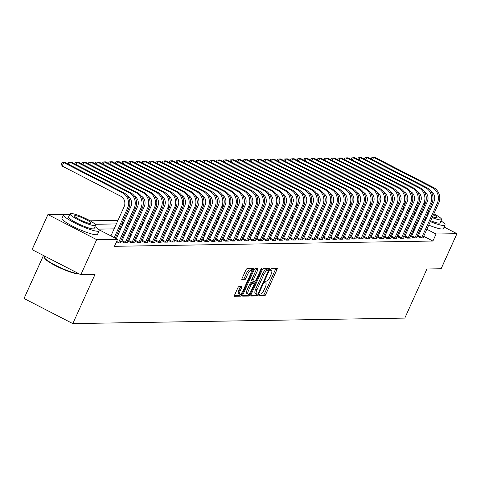 <?xml version="1.0" encoding="UTF-8"?>
<svg xmlns="http://www.w3.org/2000/svg" width="481" height="481" viewBox="0 0 481 481"><rect width="100%" height="100%" fill="white"/><g stroke="black" fill="none" stroke-linecap="round" stroke-linejoin="round"><path stroke-width="0.72" d="M259.061 294.931A1.07 0.331 117.2 0 0 258.946 295.875A1.07 0.331 117.2 0 0 259 295.887L264.616 295.797A1.527 0.475 117.2 0 0 265.771 294.408L276.966 269.619A1.527 0.475 117.2 0 0 277.134 268.266A1.527 0.475 117.2 0 0 277.056 268.248L271.434 268.344A1.07 0.331 117.2 0 0 270.629 269.312A1.07 0.331 117.2 0 0 270.508 270.262A1.07 0.331 117.2 0 0 270.562 270.274L271.29 270.262A4.894 1.515 117.2 0 1 271.543 270.316A4.894 1.515 117.2 0 1 270.995 274.639L270.063 276.701A4.894 1.515 117.2 0 1 266.378 281.138L265.65 281.151A1.07 0.331 117.2 0 0 264.845 282.125A1.07 0.331 117.2 0 0 264.724 283.068A1.07 0.331 117.2 0 0 264.784 283.081L265.512 283.068A4.894 1.515 117.2 0 1 265.759 283.123A4.894 1.515 117.2 0 1 265.211 287.446L264.279 289.514A4.894 1.515 117.2 0 1 260.594 293.945L259.866 293.957A1.07 0.331 117.2 0 0 259.061 294.931M238.931 286.586A1.527 0.475 117.2 0 0 237.776 287.969L234.638 294.925A1.527 0.475 117.2 0 0 234.469 296.278A1.527 0.475 117.2 0 0 234.548 296.296L240.789 296.188A1.527 0.475 117.2 0 0 241.937 294.805L253.132 270.015A1.527 0.475 117.2 0 0 253.301 268.663A1.527 0.475 117.2 0 0 253.222 268.645L246.981 268.747A1.527 0.475 117.2 0 0 245.833 270.136L242.039 278.535A1.527 0.475 117.2 0 0 241.871 279.888A1.527 0.475 117.2 0 0 241.943 279.906L244.619 279.858A1.527 0.475 117.2 0 0 245.767 278.475L247.649 274.308A4.095 1.263 117.2 0 1 250.938 270.647A4.095 1.263 117.2 0 1 250.481 274.26L243.109 290.584A4.095 1.263 117.2 0 1 239.821 294.246A4.095 1.263 117.2 0 1 240.278 290.626L241.51 287.909A1.527 0.475 117.2 0 0 241.678 286.556A1.527 0.475 117.2 0 0 241.6 286.538L238.931 286.586M444.161 227.092L456.95 233.676L441.113 268.753L426.966 268.987L404.792 318.097L72.811 323.605L94.985 274.495L80.838 274.729L96.681 239.652L47.914 214.562L68.801 214.213L69.625 214.64M456.95 233.676L436.069 234.019L426.875 229.293M98.611 229.557L117.562 239.304L114.394 246.32L432.9 241.035L436.069 234.019M117.562 239.304L96.681 239.652M251.088 294.655A1.527 0.475 117.2 0 0 250.92 296.001A1.527 0.475 117.2 0 0 250.998 296.019L257.239 295.917A1.527 0.475 117.2 0 0 258.393 294.528L269.582 269.739A1.527 0.475 117.2 0 0 269.757 268.392A1.527 0.475 117.2 0 0 269.679 268.374L263.432 268.476A1.527 0.475 117.2 0 0 262.283 269.859L251.088 294.655M249.014 296.055L242.773 296.158A1.527 0.475 117.2 0 1 242.695 296.14A1.527 0.475 117.2 0 1 242.863 294.787L254.058 269.997A1.527 0.475 117.2 0 1 255.207 268.614L257.882 268.566A1.527 0.475 117.2 0 1 257.96 268.584A1.527 0.475 117.2 0 1 257.786 269.937L253.246 279.99A1.527 0.475 117.2 0 0 253.078 281.343A1.527 0.475 117.2 0 0 253.156 281.361L254.93 281.331A1.527 0.475 117.2 0 0 256.078 279.942L260.804 269.474A1.07 0.331 117.2 0 1 261.664 268.518A1.07 0.331 117.2 0 1 261.544 269.462L250.162 294.667A1.527 0.475 117.2 0 1 249.014 296.055L247.697 295.376L242.628 295.46M432.9 241.035L423.707 236.309M419.33 234.055L418.284 233.513M413.907 231.265L412.794 230.868M407.353 230.958L406.054 230.982M400.619 231.072L399.32 231.09M393.879 231.181L392.58 231.205M387.145 231.295L385.846 231.319M380.405 231.409L379.112 231.427M373.671 231.517L372.372 231.541M366.937 231.632L365.638 231.65M360.197 231.74L358.898 231.764M353.463 231.854L352.164 231.878M346.723 231.968L345.424 231.986M339.989 232.076L338.69 232.101M333.249 232.191L331.956 232.209M326.515 232.299L325.216 232.323M319.781 232.413L318.482 232.437M313.041 232.527L311.742 232.545M306.307 232.636L305.008 232.66M299.567 232.75L298.268 232.768M292.833 232.858L291.534 232.882M286.093 232.972L284.8 232.996M279.359 233.087L278.06 233.105M272.625 233.195L271.326 233.219M265.885 233.309L264.586 233.327M259.151 233.417L257.852 233.441M252.411 233.532L251.112 233.556M245.677 233.646L244.378 233.664M238.937 233.754L237.644 233.778M232.203 233.868L230.904 233.886M225.469 233.976L224.17 234M218.729 234.091L217.43 234.109M211.995 234.199L210.696 234.223M205.255 234.313L203.956 234.337M198.521 234.427L197.222 234.445M191.781 234.536L190.488 234.56M185.047 234.65L183.748 234.668M178.313 234.758L177.014 234.782M171.573 234.872L170.274 234.896M164.839 234.987L163.54 235.005M158.099 235.095L156.8 235.119M151.365 235.209L150.066 235.227M144.625 235.317L143.332 235.341M137.891 235.431L136.592 235.456M131.157 235.546L129.858 235.564M124.417 235.654L123.118 235.678M117.683 235.768L116.384 235.786M418.296 236.201L417.418 236.219L420.713 237.915L423.941 237.861L423.184 237.47L423.064 237.873M411.556 236.315L410.678 236.327L413.973 238.023L417.207 237.969L416.45 237.584L416.33 237.987M404.822 236.43L403.944 236.442L407.239 238.137L410.473 238.083L409.71 237.692M398.088 236.538L397.204 236.556L400.499 238.251L403.733 238.197L402.976 237.806L402.856 238.209M391.348 236.652L390.47 236.664L393.765 238.36L396.999 238.305L396.242 237.915L396.122 238.323M384.614 236.76L383.736 236.778L387.031 238.474L390.259 238.42L389.502 238.029L389.382 238.432M377.874 236.874L376.996 236.886L380.291 238.582L383.525 238.528L382.768 238.143M371.14 236.989L370.262 237.001L373.557 238.696L376.785 238.642L376.028 238.251L375.908 238.654M364.4 237.097L363.522 237.115L366.817 238.81L370.051 238.756L369.294 238.366L369.174 238.768M357.666 237.211L356.788 237.223L360.083 238.919L363.317 238.865L362.554 238.474M350.932 237.319L350.048 237.337L353.343 239.033L356.577 238.979L355.82 238.588L355.7 238.991M344.192 237.434L343.314 237.446L346.609 239.141L349.843 239.087L349.086 238.696L348.965 239.105M337.458 237.548L336.58 237.56L339.875 239.255L343.103 239.201L342.346 238.81L342.225 239.213M330.718 237.656L329.84 237.674L333.135 239.37L336.369 239.316L335.612 238.925M323.984 237.77L323.106 237.782L326.401 239.478L329.629 239.424L328.872 239.033L328.751 239.442M317.244 237.879L316.366 237.897L319.661 239.592L322.895 239.538L322.138 239.147L322.017 239.55M310.51 237.993L309.632 238.005L312.927 239.7L316.161 239.646L315.398 239.255M303.776 238.101L302.892 238.119L306.187 239.815L309.421 239.76L308.664 239.37L308.543 239.772M297.036 238.215L296.158 238.227L299.453 239.923L302.687 239.875L301.93 239.484L301.809 239.887M290.302 238.329L289.424 238.342L292.719 240.037L295.947 239.983L295.19 239.592L295.069 240.001M283.562 238.438L282.684 238.456L285.979 240.151L289.213 240.097L288.456 239.706M276.828 238.552L275.95 238.564L279.245 240.26L282.473 240.205L281.716 239.815L281.595 240.223M270.088 238.66L269.21 238.678L272.505 240.374L275.739 240.32L274.982 239.929L274.861 240.332M263.354 238.774L262.476 238.786L265.771 240.482L269.005 240.434L268.242 240.043L268.121 240.446M256.62 238.889L255.736 238.901L259.031 240.596L262.265 240.542L261.508 240.151L261.387 240.56M249.88 238.997L249.002 239.015L252.297 240.71L255.531 240.656L254.774 240.266L254.653 240.668M243.145 239.111L242.268 239.123L245.563 240.819L248.791 240.765L248.034 240.374L247.913 240.783M236.405 239.219L235.528 239.237L238.823 240.933L242.057 240.879L241.3 240.488M229.671 239.334L228.794 239.346L232.089 241.041L235.317 240.987L234.56 240.602M222.931 239.448L222.054 239.46L225.349 241.155L228.583 241.101L227.826 240.71L227.705 241.113M216.197 239.556L215.32 239.574L218.614 241.27L221.849 241.215L221.086 240.825L220.965 241.228M209.463 239.67L208.58 239.682L211.874 241.378L215.109 241.324L214.352 240.933L214.231 241.342M202.723 239.778L201.846 239.797L205.14 241.492L208.375 241.438L207.618 241.047L207.497 241.45M195.989 239.893L195.112 239.905L198.406 241.6L201.635 241.546L200.878 241.155L200.757 241.564M189.249 240.007L188.372 240.019L191.666 241.715L194.901 241.66L194.144 241.27M182.515 240.115L181.638 240.133L184.932 241.829L188.161 241.775L187.404 241.384L187.283 241.787M175.775 240.229L174.898 240.241L178.192 241.937L181.427 241.883L180.67 241.492L180.549 241.901M169.041 240.338L168.164 240.356L171.458 242.051L174.693 241.997L173.93 241.606L173.809 242.009M162.307 240.452L161.424 240.464L164.718 242.159L167.953 242.105L167.196 241.715L167.075 242.123M155.567 240.56L154.69 240.578L157.984 242.274L161.219 242.22L160.462 241.829L160.341 242.232M148.833 240.674L147.956 240.692L151.25 242.382L154.479 242.334L153.722 241.943L153.601 242.346M142.093 240.789L141.216 240.801L144.51 242.496L147.745 242.442L146.988 242.051M135.359 240.897L134.482 240.915L137.776 242.61L141.005 242.556L140.248 242.165L140.127 242.568M128.619 241.011L127.742 241.023L131.036 242.719L134.271 242.665L133.514 242.274L133.393 242.683M121.885 241.119L121.008 241.137L124.302 242.833L127.537 242.779L126.774 242.388L126.653 242.791M120.04 242.502L120.797 242.893L117.562 242.941L116.228 242.256M380.675 216.005L379.377 216.023M373.941 216.113L372.643 216.137M367.201 216.228L365.903 216.246M360.467 216.336L359.169 216.36M353.733 216.45L352.435 216.468M346.993 216.564L345.695 216.582M340.259 216.672L338.961 216.697M333.519 216.787L332.221 216.805M326.785 216.895L325.487 216.919M320.045 217.009L318.747 217.027M313.311 217.117L312.013 217.141M306.577 217.232L305.279 217.256M299.837 217.346L298.539 217.364M293.103 217.454L291.805 217.478M286.363 217.568L285.065 217.586M279.629 217.677L278.331 217.701M272.889 217.791L271.591 217.815M266.155 217.905L264.857 217.923M259.421 218.013L258.123 218.037M252.681 218.127L251.383 218.146M245.947 218.236L244.649 218.26M239.207 218.35L237.909 218.374M232.473 218.464L231.175 218.482M225.733 218.572L224.435 218.596M218.999 218.687L217.701 218.705M212.265 218.795L210.967 218.819M205.525 218.909L204.227 218.933M198.791 219.023L197.493 219.041M192.051 219.132L190.753 219.156M185.317 219.246L184.019 219.264M178.577 219.354L177.279 219.378M171.843 219.468L170.545 219.486M165.109 219.576L163.811 219.601M158.369 219.691L157.071 219.715M151.635 219.805L150.337 219.823M144.895 219.913L143.597 219.937M138.161 220.027L136.863 220.045M131.421 220.136L130.123 220.16M124.687 220.25L123.389 220.274M117.953 220.364L90.151 220.821M386.778 217.304L385.732 216.763M385.9 219.24L384.602 219.264M379.166 219.354L377.868 219.372M372.426 219.462L371.128 219.486M365.692 219.576L364.394 219.601M358.952 219.691L357.654 219.709M352.218 219.799L350.92 219.823M345.484 219.913L344.186 219.931M338.744 220.021L337.446 220.045M332.01 220.136L330.712 220.154M325.27 220.244L323.972 220.268M318.536 220.358L317.238 220.382M311.796 220.472L310.498 220.49M305.062 220.581L303.764 220.605M298.328 220.695L297.03 220.713M291.588 220.803L290.29 220.827M284.854 220.917L283.556 220.941M278.114 221.032L276.815 221.05M271.38 221.14L270.081 221.164M264.64 221.254L263.341 221.272M257.906 221.362L256.607 221.386M251.172 221.476L249.873 221.5M244.432 221.591L243.133 221.609M237.698 221.699L236.399 221.723M230.958 221.813L229.659 221.831M224.224 221.921L222.925 221.945M217.484 222.036L216.185 222.06M210.75 222.15L209.451 222.168M204.016 222.258L202.717 222.282M197.276 222.372L195.977 222.39M190.542 222.481L189.243 222.505M183.802 222.595L182.503 222.613M177.068 222.703L175.769 222.727M170.328 222.817L169.029 222.841M163.594 222.931L162.295 222.95M156.86 223.04L155.561 223.064M150.12 223.154L148.821 223.172M143.386 223.262L142.087 223.286M136.646 223.376L135.347 223.4M129.912 223.491L128.613 223.509M123.172 223.599L121.873 223.623M116.438 223.713L115.404 223.942M111.899 224.002L108.67 224.056M105.165 224.11L101.93 224.164M98.431 224.224L94.895 224.068M43.47 255.501L24.05 298.515L72.811 323.605M80.838 274.729L32.077 249.639L47.914 214.562M389.285 208.898L390.584 208.874M396.019 208.784L397.318 208.766M402.753 208.676L404.052 208.652M406.223 218.663L405.176 218.127M400.793 215.873L399.747 215.332M395.37 213.077L394.324 212.542M389.941 210.287L388.901 209.752M95.1 224.278L116.342 223.924M121.777 223.833L123.076 223.815M128.517 223.725L129.816 223.701M135.251 223.611L136.55 223.593M141.991 223.503L143.29 223.479M148.725 223.388L150.024 223.364M155.465 223.274L156.764 223.256M162.199 223.166L163.498 223.142M168.933 223.052L170.232 223.034M175.673 222.944L176.972 222.919M182.407 222.829L183.706 222.805M189.147 222.715L190.446 222.697M195.881 222.607L197.18 222.583M202.621 222.493L203.92 222.475M209.355 222.384L210.654 222.36M216.089 222.27L217.388 222.246M222.829 222.156L224.128 222.138M229.563 222.048L230.862 222.024M236.303 221.933L237.602 221.915M243.037 221.825L244.336 221.801M249.777 221.711L251.07 221.693M256.511 221.603L257.81 221.579M263.245 221.488L264.544 221.464M269.985 221.374L271.284 221.356M276.719 221.266L278.018 221.242M283.459 221.152L284.758 221.134M290.193 221.044L291.492 221.019M296.933 220.929L298.226 220.905M303.667 220.815L304.966 220.797M310.401 220.707L311.7 220.683M317.141 220.593L318.44 220.575M323.875 220.484L325.174 220.46M330.615 220.37L331.914 220.346M337.349 220.256L338.648 220.238M344.089 220.148L345.382 220.124M350.823 220.033L352.122 220.015M357.557 219.925L358.856 219.901M364.297 219.811L365.596 219.787M371.031 219.697L372.33 219.679M377.771 219.589L379.07 219.564M384.505 219.474L385.804 219.456M391.245 219.366L392.538 219.342M397.979 219.252L399.278 219.234M404.713 219.144L406.012 219.12M417.069 224.248L415.963 223.851M410.521 223.942L409.223 223.966M403.787 224.056L402.489 224.08M397.047 224.17L395.749 224.188M390.313 224.278L389.015 224.302M383.573 224.393L382.275 224.411M376.839 224.501L375.541 224.525M370.099 224.615L368.807 224.639M363.365 224.729L362.067 224.747M356.631 224.837L355.333 224.861M349.891 224.952L348.593 224.97M343.157 225.06L341.859 225.084M336.417 225.174L335.119 225.198M329.683 225.288L328.385 225.306M322.943 225.397L321.651 225.421M316.209 225.511L314.911 225.529M309.475 225.619L308.177 225.643M302.735 225.733L301.437 225.757M296.001 225.848L294.703 225.866M289.261 225.956L287.963 225.98M282.527 226.07L281.229 226.088M275.787 226.178L274.495 226.202M269.053 226.292L267.755 226.31M262.319 226.401L261.021 226.425M255.579 226.515L254.281 226.539M248.845 226.629L247.547 226.647M242.105 226.737L240.807 226.761M235.371 226.852L234.073 226.87M228.631 226.96L227.339 226.984M221.897 227.074L220.599 227.098M215.163 227.188L213.865 227.206M208.423 227.297L207.125 227.321M201.689 227.411L200.391 227.429M194.949 227.519L193.651 227.543M188.215 227.633L186.917 227.657M181.475 227.747L180.183 227.766M174.741 227.856L173.443 227.88M168.007 227.97L166.709 227.988M161.267 228.078L159.969 228.102M154.533 228.192L153.235 228.216M147.793 228.307L146.495 228.325M141.059 228.415L139.761 228.439M134.319 228.529L133.027 228.547M127.585 228.637L126.287 228.661M120.851 228.752L119.553 228.77M114.111 228.866L98.214 229.124M422.498 227.038L421.452 226.503M413.131 230.862L416.299 223.851M258.958 295.19L263.299 295.118A1.527 0.475 117.2 0 0 264.454 293.729L275.643 268.939A1.527 0.475 117.2 0 0 275.884 268.272M267.809 270.081L268.266 269.065A1.527 0.475 117.2 0 0 268.5 268.392M250.854 295.322L255.922 295.238A1.527 0.475 117.2 0 0 256.998 294.005M257.527 293.999A1.07 0.331 117.2 0 0 258.333 293.031L268.157 271.266A1.07 0.331 117.2 0 0 268.278 270.322A1.07 0.331 117.2 0 0 268.224 270.31L267.46 270.322A4.894 1.515 117.2 0 0 263.774 274.759L257.058 289.634A4.894 1.515 117.2 0 0 256.511 293.957A4.894 1.515 117.2 0 0 256.764 294.011L257.527 293.999M267.003 269.679A1.07 0.331 117.2 0 0 266.961 269.643A1.07 0.331 117.2 0 0 266.907 269.631L268.224 270.31M256.511 293.957L255.195 293.278A4.894 1.515 117.2 0 1 255.742 288.955L262.458 274.08A4.894 1.515 117.2 0 1 266.137 269.643L266.907 269.631M253.018 281.289L251.84 280.682A1.527 0.475 117.2 0 1 251.761 280.663A1.527 0.475 117.2 0 1 251.93 279.311L256.469 269.258A1.527 0.475 117.2 0 0 256.704 268.584M254.563 281.337L253.77 283.087M248.924 293.819L250.162 294.667M248.539 290.422A4.095 1.263 117.2 0 0 248.082 294.035A4.095 1.263 117.2 0 0 251.365 290.374L253.962 284.626A1.527 0.475 117.2 0 0 254.136 283.273A1.527 0.475 117.2 0 0 254.058 283.255L252.284 283.285A1.527 0.475 117.2 0 0 251.136 284.674L248.539 290.422L247.222 289.742A4.095 1.263 117.2 0 0 246.765 293.362L248.082 294.035M252.874 282.648A1.527 0.475 117.2 0 0 252.814 282.594A1.527 0.475 117.2 0 0 252.741 282.581L254.058 283.255M247.222 289.742L249.813 283.994A1.527 0.475 117.2 0 1 250.968 282.612L252.741 282.581M247.697 295.376A1.527 0.475 117.2 0 0 248.845 293.987M239.821 294.246L238.504 293.566A4.095 1.263 117.2 0 1 238.961 289.953L240.193 287.229A1.527 0.475 117.2 0 0 240.428 286.562M250.938 270.647L249.621 269.967A4.095 1.263 117.2 0 0 246.332 273.629L247.649 274.308M241.805 279.208L243.302 279.184A1.527 0.475 117.2 0 0 244.45 277.796L246.332 273.629M251.13 270.851L251.816 269.336A1.527 0.475 117.2 0 0 252.05 268.663M234.403 295.599L239.472 295.514A1.527 0.475 117.2 0 0 240.62 294.125L240.668 294.023M433.549 187.536L432.203 187.56L373.617 157.419L374.97 157.395L433.549 187.536A11.688 10.967 89 0 1 438.684 203.15L423.19 237.464M432.203 187.56A11.688 10.967 89 0 1 437.331 203.168L421.59 237.897M418.079 236.562L434.036 201.473A7.792 7.311 -91 0 0 430.838 191.185M371.23 159.049L371.837 157.582L373.617 157.419L372.571 159.74M418.548 235.792L421.837 237.488M426.809 187.65L425.463 187.674L366.883 157.527L368.23 157.509L426.809 187.65A11.688 10.967 89 0 1 431.944 203.259L416.45 237.578M425.463 187.674A11.688 10.967 89 0 1 430.597 203.283L414.85 238.011M411.345 236.67L427.302 201.587A7.792 7.311 -91 0 0 424.104 191.3M364.496 159.163L365.097 157.696L366.883 157.527L365.837 159.854M411.808 235.9L415.103 237.596M409.59 238.101L425.21 203.373L423.863 203.397L408.116 238.125M404.605 236.784L420.568 201.701A7.792 7.311 -91 0 0 417.364 191.414M357.756 159.277L358.363 157.804L360.149 157.642L418.729 187.782A11.688 10.967 89 0 1 423.863 203.397M359.097 159.963L360.149 157.642L361.496 157.618L420.075 187.764A11.688 10.967 89 0 1 425.21 203.373M405.074 236.015L408.369 237.71M413.341 187.873L411.989 187.897L353.409 157.75L354.756 157.732L413.341 187.873A11.688 10.967 89 0 1 418.47 203.481L402.976 237.8M411.989 187.897A11.688 10.967 89 0 1 417.123 203.505L401.382 238.233M397.871 236.892L413.828 201.81A7.792 7.311 -91 0 0 410.63 191.522M351.022 159.385L351.623 157.918L353.409 157.75L352.363 160.077M398.334 236.123L401.629 237.818M406.601 187.987L405.255 188.011L346.675 157.864L348.022 157.84L406.601 187.987A11.688 10.967 89 0 1 411.736 203.595L396.242 237.909M405.255 188.011A11.688 10.967 89 0 1 410.389 203.619L394.642 238.348M391.131 237.007L407.094 201.924A7.792 7.311 -91 0 0 403.89 191.636M344.282 159.5L344.889 158.027L346.675 157.864L345.623 160.185M391.6 236.237L394.895 237.933M430.339 221.621A19.48 3.024 24.3 0 0 443.801 225.517A19.48 3.024 24.3 0 0 445.081 225.054A19.48 3.024 24.3 0 0 440.975 220.893M428.757 225.132A19.48 3.024 24.3 0 0 442.219 229.022A19.48 3.024 24.3 0 0 443.5 228.559L445.081 225.054M432.16 217.592A14.027 2.177 24.3 0 0 440.644 219.913A14.027 2.177 24.3 0 0 441.57 219.583L440.109 222.811A14.027 2.177 -155.7 0 1 439.189 223.142A14.027 2.177 -155.7 0 1 430.705 220.815M441.57 219.583A14.027 2.177 24.3 0 0 433.85 213.841M429.419 211.706A14.027 2.177 24.3 0 0 428.343 211.231M423.767 209.415A14.027 2.177 24.3 0 0 422.655 209.031M417.827 207.768A14.027 2.177 24.3 0 0 416.925 207.708A14.027 2.177 24.3 0 0 416.552 207.738M421.584 211.406A9.037 1.407 24.3 0 0 422.558 212.091M426.881 214.472A9.037 1.407 24.3 0 0 427.946 214.971M432.509 216.817A9.037 1.407 24.3 0 0 436.429 217.743A9.037 1.407 24.3 0 0 437.025 217.532A9.037 1.407 24.3 0 0 433.501 214.616M429.1 212.416A9.037 1.407 24.3 0 0 428.024 211.947M423.376 210.275A9.037 1.407 24.3 0 0 422.216 209.999M416.137 208.652A14.027 2.177 24.3 0 0 417.003 209.584M421.146 212.374A14.027 2.177 24.3 0 0 422.174 212.951M426.563 215.181A14.027 2.177 24.3 0 0 427.627 215.674M426.172 218.903A14.027 2.177 -155.7 0 1 425.102 218.41M420.713 216.179A14.027 2.177 -155.7 0 1 419.685 215.602M415.548 212.812A14.027 2.177 -155.7 0 1 414.682 211.874M410.78 208.562A19.48 3.024 24.3 0 0 409.572 209.019L407.99 212.53A19.48 3.024 24.3 0 0 408.441 213.738M412.415 216.895A19.48 3.024 24.3 0 0 413.419 217.532M417.712 219.979A19.48 3.024 24.3 0 0 418.753 220.526M423.172 222.691A19.48 3.024 24.3 0 0 424.236 223.184M409.572 209.019A19.48 3.024 24.3 0 0 410.028 210.227M413.997 213.39A19.48 3.024 24.3 0 0 415.001 214.021M419.294 216.468A19.48 3.024 24.3 0 0 420.334 217.015M424.753 219.186A19.48 3.024 24.3 0 0 425.823 219.679M78.908 273.737A19.012 2.952 -155.7 0 1 78.096 273.845A19.012 2.952 -155.7 0 1 59.416 267.628A19.012 2.952 -155.7 0 1 44.709 258.273L44.474 257.672A19.48 3.024 24.3 0 0 59.542 267.262A19.48 3.024 24.3 0 0 78.68 273.629A19.48 3.024 24.3 0 0 78.698 273.629M69.42 215.091A19.48 3.024 24.3 0 0 64.863 214.304A19.48 3.024 24.3 0 0 63.582 214.76A19.48 3.024 24.3 0 0 77.297 224.23A19.48 3.024 24.3 0 0 97.811 231.253A19.48 3.024 24.3 0 0 99.092 230.796A19.48 3.024 24.3 0 0 94.985 226.635M63.582 214.76L62.001 218.272A19.48 3.024 24.3 0 0 75.709 227.741A19.48 3.024 24.3 0 0 96.23 234.764A19.48 3.024 24.3 0 0 97.511 234.301L99.092 230.796M95.581 225.324L94.12 228.553A14.027 2.177 -155.7 0 1 93.2 228.884A14.027 2.177 -155.7 0 1 78.427 223.827A14.027 2.177 -155.7 0 1 68.555 217.009L70.01 213.78A14.027 2.177 24.3 0 0 79.882 220.599A14.027 2.177 24.3 0 0 94.655 225.655A14.027 2.177 24.3 0 0 95.581 225.324A14.027 2.177 24.3 0 0 85.708 218.506A14.027 2.177 24.3 0 0 70.935 213.45A14.027 2.177 24.3 0 0 70.01 213.78M75.15 215.62A9.037 1.407 24.3 0 0 74.555 215.831A9.037 1.407 24.3 0 0 80.922 220.226A9.037 1.407 24.3 0 0 90.44 223.485A9.037 1.407 24.3 0 0 91.035 223.274A9.037 1.407 24.3 0 0 84.668 218.879A9.037 1.407 24.3 0 0 75.15 215.62M44.865 256.217L44.45 257.137A19.48 3.024 24.3 0 0 44.474 257.672M399.867 188.095L398.521 188.119L339.935 157.978L341.282 157.954L399.867 188.095A11.688 10.967 89 0 1 404.996 203.71L389.502 238.023M398.521 188.119A11.688 10.967 89 0 1 403.649 203.728L387.908 238.456M384.397 237.121L400.354 202.032A7.792 7.311 -91 0 0 397.156 191.745M337.548 159.608L338.155 158.141L339.935 157.978L338.889 160.299M384.86 236.351L388.155 238.047M382.648 238.546L398.262 203.818L396.915 203.842L381.168 238.57M377.657 237.229L393.62 202.146A7.792 7.311 -91 0 0 390.422 191.859M330.808 159.722L331.415 158.255L333.201 158.087L391.781 188.233A11.688 10.967 89 0 1 396.915 203.842M332.149 160.413L333.201 158.087L334.548 158.069L393.127 188.209A11.688 10.967 89 0 1 398.262 203.818M378.126 236.46L381.421 238.155M386.393 188.324L385.047 188.342L326.461 158.201L327.814 158.177L386.393 188.324A11.688 10.967 89 0 1 391.528 203.932L376.034 238.245M385.047 188.342A11.688 10.967 89 0 1 390.175 203.956L374.434 238.684M370.923 237.343L386.88 202.26A7.792 7.311 -91 0 0 383.682 191.973M324.074 159.83L324.681 158.363L326.461 158.201L325.415 160.522M371.392 236.574L374.681 238.269M379.653 188.432L378.306 188.456L319.727 158.309L321.074 158.291L379.653 188.432A11.688 10.967 89 0 1 384.788 204.04L369.294 238.36M378.306 188.456A11.688 10.967 89 0 1 383.441 204.064L367.694 238.792M364.189 237.452L380.146 202.369A7.792 7.311 -91 0 0 376.948 192.081M317.34 159.945L317.941 158.477L319.727 158.309L318.681 160.636M364.652 236.682L367.947 238.378M362.433 238.883L378.054 204.154L376.707 204.178L360.96 238.907M357.449 237.566L373.412 202.483A7.792 7.311 -91 0 0 370.208 192.196M310.6 160.059L311.207 158.586L312.993 158.423L371.572 188.57A11.688 10.967 89 0 1 376.707 204.178M311.941 160.744L312.993 158.423L314.34 158.399L372.919 188.546A11.688 10.967 89 0 1 378.054 204.154M357.918 236.796L361.213 238.492M366.185 188.654L364.832 188.678L306.253 158.538L307.599 158.514L366.185 188.654A11.688 10.967 89 0 1 371.314 204.269L355.82 238.582M364.832 188.678A11.688 10.967 89 0 1 369.967 204.287L354.226 239.015M350.715 237.68L366.672 202.591A7.792 7.311 -91 0 0 363.474 192.304M303.866 160.167L304.467 158.7L306.253 158.538L305.207 160.858M351.178 236.911L354.473 238.606M359.445 188.768L358.098 188.792L299.519 158.646L300.865 158.628L359.445 188.768A11.688 10.967 89 0 1 364.58 204.377L349.086 238.69M358.098 188.792A11.688 10.967 89 0 1 363.233 204.401L347.486 239.129M343.975 237.788L359.938 202.705A7.792 7.311 -91 0 0 356.734 192.418M297.126 160.281L297.733 158.814L299.519 158.646L298.467 160.973M344.444 237.019L347.739 238.714M352.711 188.883L351.364 188.901L292.779 158.76L294.125 158.736L352.711 188.883A11.688 10.967 89 0 1 357.84 204.491L342.346 238.804M351.364 188.901A11.688 10.967 89 0 1 356.493 204.509L340.752 239.237M337.241 237.903L353.198 202.82A7.792 7.311 -91 0 0 350 192.532M290.392 160.389L290.999 158.922L292.779 158.76L291.733 161.081M337.704 237.133L340.999 238.829M335.491 239.328L351.106 204.599L349.759 204.623L334.012 239.352M330.501 238.011L346.464 202.928A7.792 7.311 -91 0 0 343.266 192.64M283.652 160.504L284.259 159.037L286.045 158.868L344.624 189.015A11.688 10.967 89 0 1 349.759 204.623M284.992 161.195L286.045 158.868L287.391 158.85L345.971 188.991A11.688 10.967 89 0 1 351.106 204.599M330.97 237.241L334.265 238.937M339.237 189.105L337.89 189.123L279.305 158.983L280.657 158.958L339.237 189.105A11.688 10.967 89 0 1 344.372 204.714L328.878 239.027M337.89 189.123A11.688 10.967 89 0 1 343.019 204.738L327.278 239.466M323.767 238.125L339.724 203.042A7.792 7.311 -91 0 0 336.526 192.755M276.918 160.618L277.525 159.145L279.305 158.983L278.258 161.303M324.236 237.355L327.531 239.051M332.497 189.213L331.15 189.237L272.571 159.097L273.917 159.073L332.497 189.213A11.688 10.967 89 0 1 337.632 204.828L322.138 239.141M331.15 189.237A11.688 10.967 89 0 1 336.285 204.846L320.538 239.574M317.033 238.239L332.99 203.15A7.792 7.311 -91 0 0 329.792 192.863M270.184 160.726L270.785 159.259L272.571 159.097L271.524 161.418M317.496 237.47L320.791 239.165M315.277 239.664L330.898 204.936L329.551 204.96L313.804 239.688M310.293 238.348L326.256 203.265A7.792 7.311 -91 0 0 323.052 192.977M263.444 160.84L264.051 159.367L265.837 159.205L324.416 189.352A11.688 10.967 89 0 1 329.551 204.96M264.784 161.532L265.837 159.205L267.183 159.181L325.763 189.328A11.688 10.967 89 0 1 330.898 204.936M310.762 237.578L314.057 239.273M319.029 189.442L317.676 189.46L259.097 159.319L260.443 159.295L319.029 189.442A11.688 10.967 89 0 1 324.158 205.05L308.664 239.364M317.676 189.46A11.688 10.967 89 0 1 322.811 205.068L307.07 239.797M303.559 238.462L319.516 203.373A7.792 7.311 -91 0 0 316.318 193.085M256.71 160.949L257.311 159.482L259.097 159.319L258.05 161.64M304.022 237.692L307.317 239.388M312.289 189.55L310.942 189.574L252.363 159.427L253.709 159.409L312.289 189.55A11.688 10.967 89 0 1 317.424 205.159L301.93 239.478M310.942 189.574A11.688 10.967 89 0 1 316.077 205.183L300.33 239.911M296.819 238.57L312.782 203.487A7.792 7.311 -91 0 0 309.578 193.2M249.97 161.063L250.577 159.596L252.363 159.427L251.31 161.754M297.288 237.8L300.583 239.496M305.555 189.664L304.208 189.682L245.623 159.542L246.969 159.518L305.555 189.664A11.688 10.967 89 0 1 310.684 205.273L295.19 239.586M304.208 189.682A11.688 10.967 89 0 1 309.337 205.297L293.596 240.025M290.085 238.684L306.042 203.601A7.792 7.311 -91 0 0 302.844 193.314M243.236 161.177L243.843 159.704L245.623 159.542L244.576 161.863M290.548 237.915L293.843 239.61M288.335 240.109L303.95 205.387L302.603 205.405L286.856 240.133M283.345 238.792L299.308 203.71A7.792 7.311 -91 0 0 296.11 193.422M236.496 161.285L237.103 159.818L238.889 159.656L297.468 189.797A11.688 10.967 89 0 1 302.603 205.405M237.836 161.977L238.889 159.656L240.235 159.632L298.815 189.773A11.688 10.967 89 0 1 303.95 205.387M283.814 238.029L287.109 239.718M292.081 189.887L290.734 189.911L232.149 159.764L233.501 159.74L292.081 189.887A11.688 10.967 89 0 1 297.216 205.495L281.722 239.809M290.734 189.911A11.688 10.967 89 0 1 295.863 205.519L280.122 240.247M276.611 238.907L292.568 203.824A7.792 7.311 -91 0 0 289.37 193.536M229.762 161.4L230.369 159.926L232.149 159.764L231.102 162.085M277.08 238.137L280.375 239.833M285.341 190.001L283.994 190.019L225.415 159.878L226.761 159.854L285.341 190.001A11.688 10.967 89 0 1 290.476 205.609L274.982 239.923M283.994 190.019A11.688 10.967 89 0 1 289.129 205.627L273.382 240.356M269.877 239.021L285.834 203.932A7.792 7.311 -91 0 0 282.636 193.645M223.028 161.508L223.629 160.041L225.415 159.878L224.368 162.199M270.34 238.251L273.635 239.947M278.607 190.109L277.26 190.133L218.681 159.987L220.027 159.969L278.607 190.109A11.688 10.967 89 0 1 283.742 205.718L268.248 240.037M277.26 190.133A11.688 10.967 89 0 1 282.395 205.742L266.648 240.47M263.137 239.129L279.1 204.046A7.792 7.311 -91 0 0 275.896 193.759M216.288 161.622L216.895 160.155L218.681 159.987L217.628 162.313M263.606 238.36L266.901 240.055M271.873 190.223L270.52 190.242L211.941 160.101L213.287 160.077L271.873 190.223A11.688 10.967 89 0 1 277.002 205.832L261.508 240.145M270.52 190.242A11.688 10.967 89 0 1 275.655 205.856L259.914 240.584M256.403 239.243L272.36 204.16A7.792 7.311 -91 0 0 269.162 193.873M209.554 161.736L210.155 160.263L211.941 160.101L210.894 162.422M256.866 238.474L260.161 240.169M265.133 190.332L263.786 190.356L205.207 160.215L206.553 160.191L265.133 190.332A11.688 10.967 89 0 1 270.268 205.94L254.774 240.26M263.786 190.356A11.688 10.967 89 0 1 268.921 205.964L253.174 240.692M249.663 239.352L265.626 204.269A7.792 7.311 -91 0 0 262.422 193.981M202.814 161.844L203.421 160.377L205.207 160.215L204.154 162.536M250.132 238.582L253.427 240.278M258.399 190.446L257.052 190.47L198.467 160.323L199.813 160.299L258.399 190.446A11.688 10.967 89 0 1 263.528 206.054L248.034 240.368M257.052 190.47A11.688 10.967 89 0 1 262.181 206.078L246.44 240.807M242.929 239.466L258.886 204.383A7.792 7.311 -91 0 0 255.688 194.096M196.08 161.959L196.687 160.486L198.467 160.323L197.42 162.644M243.392 238.696L246.687 240.392M241.179 240.891L256.794 206.169L255.447 206.187L239.7 240.915M236.195 239.58L252.152 204.491A7.792 7.311 -91 0 0 248.954 194.204M189.34 162.067L189.947 160.6L191.733 160.438L250.312 190.578A11.688 10.967 89 0 1 255.447 206.187M190.68 162.758L191.733 160.438L193.079 160.413L251.659 190.554A11.688 10.967 89 0 1 256.794 206.169M236.658 238.81L239.953 240.506M234.439 241.005L250.06 206.277L248.707 206.301L232.966 241.029M229.455 239.688L245.412 204.605A7.792 7.311 -91 0 0 242.214 194.318M182.606 162.181L183.213 160.714L184.993 160.546L243.578 190.692A11.688 10.967 89 0 1 248.707 206.301M183.946 162.873L184.993 160.546L186.345 160.528L244.925 190.668A11.688 10.967 89 0 1 250.06 206.277M229.924 238.919L233.219 240.614M238.185 190.783L236.838 190.801L178.259 160.66L179.605 160.636L238.185 190.783A11.688 10.967 89 0 1 243.32 206.391L227.826 240.704M236.838 190.801A11.688 10.967 89 0 1 241.973 206.415L226.226 241.143M222.721 239.803L238.678 204.72A7.792 7.311 -91 0 0 235.48 194.432M175.872 162.289L176.473 160.822L178.259 160.66L177.212 162.981M223.184 239.033L226.479 240.728M231.451 190.891L230.104 190.915L171.525 160.768L172.871 160.75L231.451 190.891A11.688 10.967 89 0 1 236.586 206.499L221.092 240.819M230.104 190.915A11.688 10.967 89 0 1 235.239 206.523L219.492 241.252M215.981 239.911L231.944 204.828A7.792 7.311 -91 0 0 228.74 194.54M169.132 162.404L169.739 160.937L171.525 160.768L170.472 163.095M216.45 239.141L219.745 240.837M224.717 191.005L223.364 191.029L164.785 160.882L166.131 160.858L224.717 191.005A11.688 10.967 89 0 1 229.846 206.614L214.352 240.927M223.364 191.029A11.688 10.967 89 0 1 228.499 206.638L212.758 241.366M209.247 240.025L225.204 204.942A7.792 7.311 -91 0 0 222.006 194.655M162.398 162.518L162.999 161.045L164.785 160.882L163.738 163.203M209.71 239.255L213.005 240.951M217.977 191.113L216.63 191.137L158.051 160.997L159.397 160.973L217.977 191.113A11.688 10.967 89 0 1 223.112 206.728L207.618 241.041M216.63 191.137A11.688 10.967 89 0 1 221.765 206.746L206.018 241.474M202.507 240.139L218.47 205.05A7.792 7.311 -91 0 0 215.266 194.763M155.658 162.626L156.265 161.159L158.051 160.997L156.998 163.318M202.976 239.37L206.271 241.065M211.243 191.228L209.896 191.252L151.311 161.105L152.657 161.087L211.243 191.228A11.688 10.967 89 0 1 216.372 206.836L200.878 241.149M209.896 191.252A11.688 10.967 89 0 1 215.025 206.86L199.284 241.588M195.773 240.247L211.73 205.165A7.792 7.311 -91 0 0 208.532 194.877M148.924 162.74L149.531 161.273L151.311 161.105L150.264 163.432M196.236 239.478L199.531 241.173M194.023 241.672L209.638 206.95L208.291 206.968L192.544 241.702M189.039 240.362L204.996 205.279A7.792 7.311 -91 0 0 201.798 194.991M142.184 162.849L142.791 161.382L144.577 161.219L203.156 191.36A11.688 10.967 89 0 1 208.291 206.968M143.524 163.54L144.577 161.219L145.923 161.195L204.503 191.342A11.688 10.967 89 0 1 209.638 206.95M189.502 239.592L192.797 241.288M197.769 191.45L196.422 191.474L137.837 161.327L139.189 161.309L197.769 191.45A11.688 10.967 89 0 1 202.904 207.058L187.41 241.378M196.422 191.474A11.688 10.967 89 0 1 201.551 207.083L185.81 241.811M182.299 240.47L198.256 205.387A7.792 7.311 -91 0 0 195.058 195.1M135.45 162.963L136.057 161.496L137.837 161.327L136.79 163.654M182.768 239.7L186.063 241.396M191.029 191.564L189.682 191.588L131.103 161.442L132.449 161.418L191.029 191.564A11.688 10.967 89 0 1 196.164 207.173L180.67 241.486M189.682 191.588A11.688 10.967 89 0 1 194.817 207.197L179.07 241.925M175.565 240.584L191.522 205.501A7.792 7.311 -91 0 0 188.324 195.214M128.716 163.077L129.317 161.604L131.103 161.442L130.056 163.762M176.028 239.815L179.323 241.51M184.295 191.672L182.948 191.697L124.369 161.556L125.715 161.532L184.295 191.672A11.688 10.967 89 0 1 189.43 207.287L173.936 241.6M182.948 191.697A11.688 10.967 89 0 1 188.083 207.305L172.336 242.033M168.825 240.698L184.788 205.609A7.792 7.311 -91 0 0 181.584 195.322M121.976 163.185L122.583 161.718L124.369 161.556L123.316 163.877M169.294 239.929L172.589 241.624M177.561 191.787L176.208 191.811L117.629 161.664L118.975 161.64L177.561 191.787A11.688 10.967 89 0 1 182.69 207.395L167.196 241.709M176.208 191.811A11.688 10.967 89 0 1 181.343 207.419L165.602 242.147M162.091 240.807L178.048 205.724A7.792 7.311 -91 0 0 174.85 195.436M115.242 163.299L115.843 161.826L117.629 161.664L116.582 163.991M162.554 240.037L165.849 241.733M170.821 191.901L169.474 191.919L110.895 161.778L112.241 161.754L170.821 191.901A11.688 10.967 89 0 1 175.956 207.509L160.462 241.823M169.474 191.919A11.688 10.967 89 0 1 174.609 207.527L158.862 242.256M155.351 240.921L171.314 205.832A7.792 7.311 -91 0 0 168.109 195.551M108.502 163.408L109.109 161.941L110.895 161.778L109.842 164.099M155.82 240.151L159.115 241.847M164.087 192.009L162.74 192.033L104.155 161.887L105.501 161.869L164.087 192.009A11.688 10.967 89 0 1 169.216 207.618L153.722 241.937M162.74 192.033A11.688 10.967 89 0 1 167.869 207.642L152.128 242.37M148.617 241.029L164.574 205.946A7.792 7.311 -91 0 0 161.375 195.659M101.768 163.522L102.375 162.055L104.155 161.887L103.108 164.213M149.08 240.26L152.375 241.955M146.867 242.46L162.482 207.732L161.135 207.756L145.388 242.484M141.883 241.143L157.84 206.06A7.792 7.311 -91 0 0 154.641 195.773M95.028 163.636L95.635 162.163L97.421 162.001L156 192.141A11.688 10.967 89 0 1 161.135 207.756M96.368 164.322L97.421 162.001L98.767 161.977L157.347 192.123A11.688 10.967 89 0 1 162.482 207.732M142.346 240.374L145.641 242.069M150.613 192.232L149.266 192.256L90.681 162.115L92.033 162.091L150.613 192.232A11.688 10.967 89 0 1 155.748 207.846L140.254 242.159M149.266 192.256A11.688 10.967 89 0 1 154.395 207.864L138.654 242.592M135.143 241.252L151.1 206.169A7.792 7.311 -91 0 0 147.901 195.881M88.294 163.744L88.901 162.277L90.681 162.115L89.634 164.436M135.612 240.488L138.907 242.177M143.873 192.346L142.526 192.37L83.947 162.223L85.293 162.199L143.873 192.346A11.688 10.967 89 0 1 149.008 207.954L133.514 242.268M142.526 192.37A11.688 10.967 89 0 1 147.661 207.978L131.914 242.707M128.409 241.366L144.366 206.283A7.792 7.311 -91 0 0 141.167 195.995M81.56 163.859L82.161 162.386L83.947 162.223L82.9 164.544M128.872 240.596L132.167 242.292M137.139 192.46L135.792 192.478L77.213 162.337L78.559 162.313L137.139 192.46A11.688 10.967 89 0 1 142.274 208.069L126.78 242.382M135.792 192.478A11.688 10.967 89 0 1 140.927 208.087L125.18 242.815M121.669 241.48L137.632 206.391A7.792 7.311 -91 0 0 134.427 196.104M74.82 163.967L75.427 162.5L77.213 162.337L76.16 164.658M122.138 240.71L125.433 242.406M119.919 242.905L135.534 208.177L134.187 208.201L118.446 242.929M116.36 238.69L130.892 206.505A7.792 7.311 -91 0 0 127.693 196.218M68.086 164.081L68.687 162.614L70.473 162.446L129.052 192.592A11.688 10.967 89 0 1 134.187 208.201M69.426 164.773L70.473 162.446L71.819 162.428L130.405 192.568A11.688 10.967 89 0 1 135.534 208.177M116.6 241.438L118.693 242.514M123.665 192.683L122.318 192.701L63.739 162.56L65.085 162.536L123.665 192.683A11.688 10.967 89 0 1 128.8 208.291L115.314 238.149M122.318 192.701A11.688 10.967 89 0 1 127.453 208.315L114.231 237.59M110.937 235.894L124.158 206.62A7.792 7.311 -91 0 0 120.737 196.212L62.151 166.065L61.321 164.129L61.953 162.722L63.739 162.56L62.151 166.065M264.67 282.636L265.512 283.068M270.454 269.829L271.29 270.262M275.643 268.939L276.966 269.619M264.454 293.729L265.771 294.408M263.299 295.118L264.616 295.797M268.266 269.065L269.582 269.739M257.359 293.999L258.393 294.528M255.922 295.238L257.239 295.917M266.137 269.643L267.46 270.322M262.458 274.08L263.774 274.759M255.742 288.955L257.058 289.634M256.469 269.258L257.786 269.937M251.93 279.311L253.246 279.99M260.967 269.168L261.544 269.462M250.968 282.612L252.284 283.285M249.813 283.994L251.136 284.674M240.193 287.229L241.51 287.909M238.961 289.953L240.278 290.626M244.45 277.796L245.767 278.475M243.302 279.184L244.619 279.858M251.816 269.336L253.132 270.015M240.62 294.125L241.937 294.805M239.472 295.514L240.789 296.188M438.684 203.15L437.331 203.168M431.944 203.259L430.597 203.283M420.075 187.764L418.729 187.782M418.47 203.481L417.123 203.505M411.736 203.595L410.389 203.619M404.996 203.71L403.649 203.728M393.127 188.209L391.781 188.233M391.528 203.932L390.175 203.956M384.788 204.04L383.441 204.064M372.919 188.546L371.572 188.57M371.314 204.269L369.967 204.287M364.58 204.377L363.233 204.401M357.84 204.491L356.493 204.509M345.971 188.991L344.624 189.015M344.372 204.714L343.019 204.738M337.632 204.828L336.285 204.846M325.763 189.328L324.416 189.352M324.158 205.05L322.811 205.068M317.424 205.159L316.077 205.183M310.684 205.273L309.337 205.297M298.815 189.773L297.468 189.797M297.216 205.495L295.863 205.519M290.476 205.609L289.129 205.627M283.742 205.718L282.395 205.742M277.002 205.832L275.655 205.856M270.268 205.94L268.921 205.964M263.528 206.054L262.181 206.078M251.659 190.554L250.312 190.578M244.925 190.668L243.578 190.692M243.32 206.391L241.973 206.415M236.586 206.499L235.239 206.523M229.846 206.614L228.499 206.638M223.112 206.728L221.765 206.746M216.372 206.836L215.025 206.86M204.503 191.342L203.156 191.36M202.904 207.058L201.551 207.083M196.164 207.173L194.817 207.197M189.43 207.287L188.083 207.305M182.69 207.395L181.343 207.419M175.956 207.509L174.609 207.527M169.216 207.618L167.869 207.642M157.347 192.123L156 192.141M155.748 207.846L154.395 207.864M149.008 207.954L147.661 207.978M142.274 208.069L140.927 208.087M130.405 192.568L129.052 192.592M128.8 208.291L127.453 208.315M264.688 282.569L265.759 283.123M270.472 269.763L271.543 270.316M266.961 269.643L268.278 270.322M251.761 280.663L253.078 281.343M252.814 282.594L254.136 283.273"/></g></svg>
